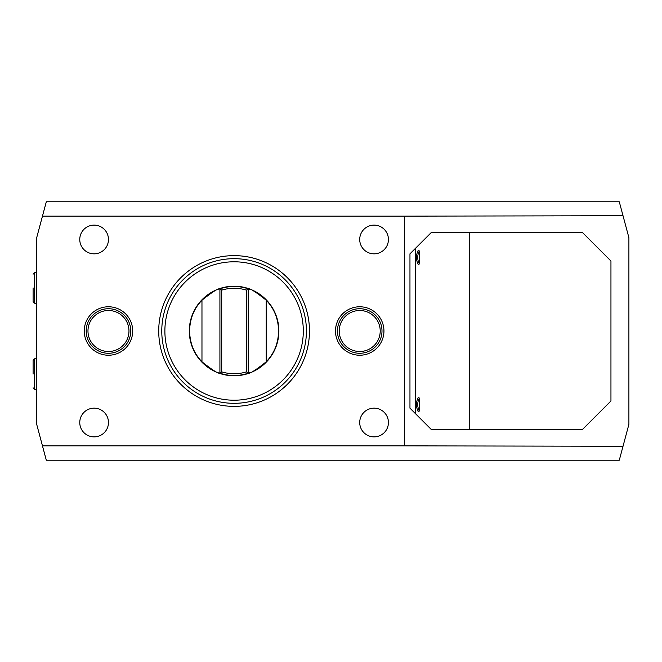 <?xml version="1.0" encoding="UTF-8"?>
<svg xmlns="http://www.w3.org/2000/svg" width="662" height="662" viewBox="0 0 662 662"><rect width="100%" height="100%" fill="white"/><g stroke="black" fill="none" stroke-linecap="round" stroke-linejoin="round"><path stroke-width="0.99" d="M42.459 445.857L36.691 424.317L36.691 237.683L42.459 216.143L404.581 216.143L404.581 445.857L42.459 445.857L46.307 460.206L619.284 460.206L628.9 424.317L628.9 237.683L619.284 201.794L46.307 201.794L42.459 216.143M33.1 287.929L33.1 301.69L33.1 287.929M33.1 374.071L33.1 360.31L33.1 374.071M623.025 215.746L404.581 216.143M623.025 446.254L404.581 445.857M610.952 261.01L610.952 400.99L582.237 429.704L431.5 429.704L415.347 413.551L415.347 248.449L431.5 232.296L582.237 232.296L610.952 261.01M415.347 248.449L409.96 253.836L409.96 408.164L415.347 413.551M469.226 232.296L469.226 429.704M419.195 410.738L419.195 398.416A13.761 13.761 0 0 0 419.195 410.738C419.476 411.176 417.805 414.627 416.249 404.573C417.805 394.527 419.476 397.978 419.195 398.416M419.195 263.584L419.195 251.262A13.761 13.761 0 0 0 419.195 263.584C419.476 264.022 417.805 267.473 416.249 257.419C417.805 247.373 419.476 250.824 419.195 251.262M158.723 331A75.369 75.369 0 0 1 234.091 255.631A75.369 75.369 0 0 1 309.468 331A75.369 75.369 0 0 1 234.091 406.369A75.369 75.369 0 0 1 158.723 331M306.415 331A72.324 72.324 0 0 0 234.091 258.677A72.324 72.324 0 0 0 161.768 331A72.324 72.324 0 0 0 234.091 403.323A72.324 72.324 0 0 0 306.415 331M303.304 331A69.212 69.212 0 0 0 234.091 261.788A69.212 69.212 0 0 0 164.879 331A69.212 69.212 0 0 0 234.091 400.212A69.212 69.212 0 0 0 303.304 331M278.884 331A44.793 44.793 0 0 0 234.091 286.207A44.793 44.793 0 0 0 189.299 331A44.793 44.793 0 0 0 234.091 375.793A44.793 44.793 0 0 0 278.884 331M277.709 322.162A44.503 44.503 0 0 0 277.361 320.582M271.734 307.251A44.503 44.503 0 0 0 266.215 300.2L266.215 361.8C255.813 370.066 249.839 373.865 248.267 373.186A44.503 44.503 0 0 1 219.916 373.186L221.712 371.878A42.707 42.707 0 0 0 246.479 371.878L246.479 290.122L248.267 288.814A44.503 44.503 0 0 0 219.916 288.814A44.503 44.503 0 0 1 248.267 288.814C249.839 288.135 255.813 291.934 266.215 300.2C274.192 308.492 278.313 318.761 278.594 331C278.313 343.239 274.192 353.508 266.215 361.8A44.503 44.503 0 0 0 271.734 354.749M265.247 299.216A44.503 44.503 0 0 0 264.27 298.289M262.334 296.601A44.503 44.503 0 0 0 260.431 295.128M259.496 294.458A44.503 44.503 0 0 0 258.337 293.68M255.946 292.223A44.503 44.503 0 0 0 255.11 291.768M254.986 291.702A44.503 44.503 0 0 0 254.316 291.354M253.554 290.974A44.503 44.503 0 0 0 252.917 290.668M249.475 289.236A44.503 44.503 0 0 0 248.813 288.996M219.379 288.996A44.503 44.503 0 0 0 218.717 289.236M215.274 290.668A44.503 44.503 0 0 0 214.629 290.974M213.867 291.354A44.503 44.503 0 0 0 213.189 291.71M213.073 291.768A44.503 44.503 0 0 0 212.245 292.223M209.606 293.837A44.503 44.503 0 0 0 208.687 294.458M207.752 295.128A44.503 44.503 0 0 0 205.849 296.601M203.913 298.289A44.503 44.503 0 0 0 202.944 299.216M196.738 306.804A44.503 44.503 0 0 0 196.457 307.251M190.821 320.582A44.503 44.503 0 0 0 190.474 322.162M277.709 339.838A44.503 44.503 0 0 1 277.361 341.418M265.247 362.784A44.503 44.503 0 0 1 264.27 363.711M262.334 365.399A44.503 44.503 0 0 1 260.431 366.872M259.496 367.542A44.503 44.503 0 0 1 258.337 368.32M255.946 369.777A44.503 44.503 0 0 1 255.11 370.232M254.986 370.298A44.503 44.503 0 0 1 254.316 370.646M253.554 371.026A44.503 44.503 0 0 1 252.917 371.332M249.475 372.764A44.503 44.503 0 0 1 248.813 373.004M248.573 373.087A44.503 44.503 0 0 1 219.61 373.087M219.379 373.004A44.503 44.503 0 0 1 218.717 372.764M215.274 371.332A44.503 44.503 0 0 1 214.629 371.026M213.867 370.646A44.503 44.503 0 0 1 213.189 370.29M213.073 370.232A44.503 44.503 0 0 1 212.245 369.777M209.606 368.163A44.503 44.503 0 0 1 208.687 367.542M207.752 366.872A44.503 44.503 0 0 1 205.849 365.399M203.913 363.711A44.503 44.503 0 0 1 202.944 362.784M196.738 355.196A44.503 44.503 0 0 1 196.457 354.749M190.821 341.418A44.503 44.503 0 0 1 190.474 339.838M219.916 373.186L219.916 288.814C218.352 288.135 212.37 291.934 201.968 300.2C193.999 308.492 189.87 318.761 189.589 331C189.87 343.239 193.999 353.508 201.968 361.8C212.37 370.066 218.352 373.865 219.916 373.186L219.916 288.814L221.712 290.122A42.707 42.707 0 0 1 246.479 290.122M221.712 290.122L221.712 371.878M248.267 373.186L248.267 288.814L248.267 373.186L246.479 371.878M359.714 306.771A24.229 24.229 0 0 0 335.485 331A24.229 24.229 0 0 0 359.714 355.229A24.229 24.229 0 0 0 383.943 331A24.229 24.229 0 0 0 359.714 306.771M108.469 306.771A24.229 24.229 0 0 0 84.248 331A24.229 24.229 0 0 0 108.469 355.229A24.229 24.229 0 0 0 132.698 331A24.229 24.229 0 0 0 108.469 306.771M388.428 239.478A14.357 14.357 0 0 0 374.071 225.121A14.357 14.357 0 0 0 359.714 239.478A14.357 14.357 0 0 0 374.071 253.836A14.357 14.357 0 0 0 388.428 239.478M388.428 422.522A14.357 14.357 0 0 0 374.071 408.164A14.357 14.357 0 0 0 359.714 422.522A14.357 14.357 0 0 0 374.071 436.879A14.357 14.357 0 0 0 388.428 422.522M108.469 239.478A14.357 14.357 0 0 0 94.112 225.121A14.357 14.357 0 0 0 79.763 239.478A14.357 14.357 0 0 0 94.112 253.836A14.357 14.357 0 0 0 108.469 239.478M108.469 422.522A14.357 14.357 0 0 0 94.112 408.164A14.357 14.357 0 0 0 79.763 422.522A14.357 14.357 0 0 0 94.112 436.879A14.357 14.357 0 0 0 108.469 422.522M36.691 303.188L34.598 303.188L34.598 272.678L36.691 272.678M36.691 389.322L34.598 389.322L34.598 358.812L36.691 358.812M201.968 300.2L201.968 361.8M359.714 308.724A22.276 22.276 0 0 1 381.991 331A22.276 22.276 0 0 1 359.714 353.276A22.276 22.276 0 0 1 337.438 331A22.276 22.276 0 0 1 359.714 308.724M359.714 310.503A20.497 20.497 0 0 0 339.217 331A20.497 20.497 0 0 0 359.714 351.497A20.497 20.497 0 0 0 380.211 331A20.497 20.497 0 0 0 359.714 310.503M108.469 308.724A22.276 22.276 0 0 1 130.753 331A22.276 22.276 0 0 1 108.469 353.276A22.276 22.276 0 0 1 86.192 331A22.276 22.276 0 0 1 108.469 308.724M108.469 310.503A20.497 20.497 0 0 0 87.972 331A20.497 20.497 0 0 0 108.469 351.497A20.497 20.497 0 0 0 128.974 331A20.497 20.497 0 0 0 108.469 310.503M34.598 272.678L33.1 274.176M34.598 303.188L33.1 301.69M34.598 358.812L33.1 360.31M34.598 389.322L33.1 387.824"/></g></svg>
